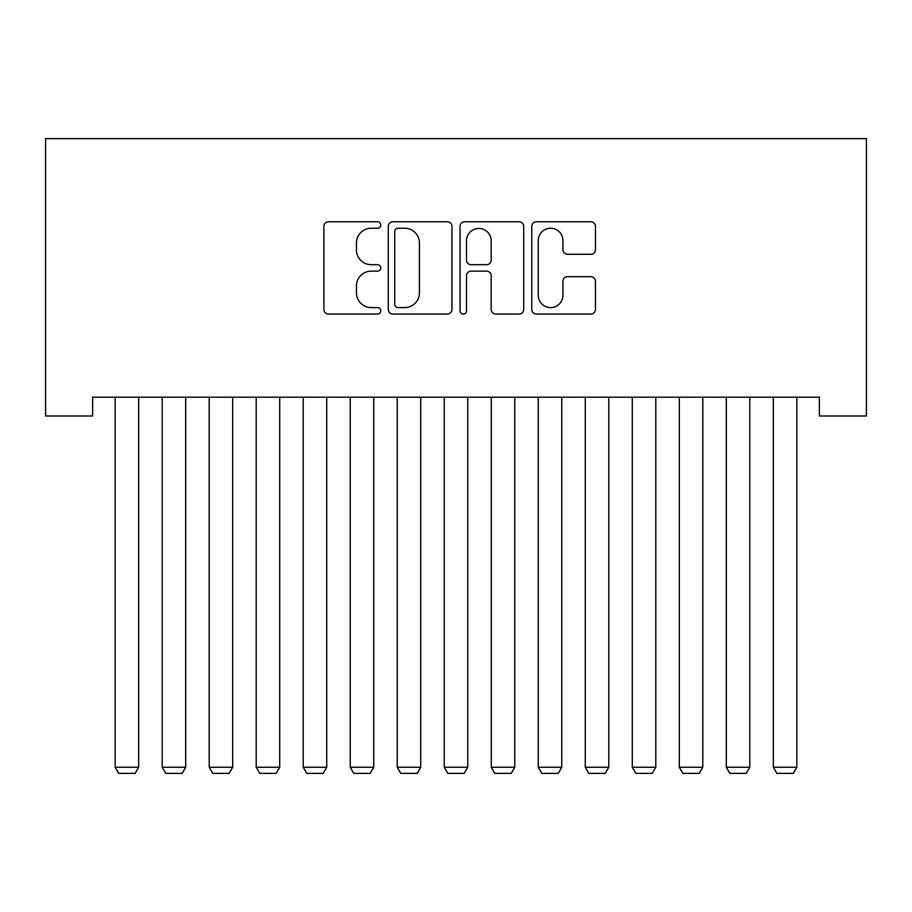 <?xml version="1.0" encoding="UTF-8"?>
<svg xmlns="http://www.w3.org/2000/svg" width="912" height="912" viewBox="0 0 912 912"><rect width="100%" height="100%" fill="white"/><g stroke="black" fill="none" stroke-linecap="round" stroke-linejoin="round"><path stroke-width="1.37" d="M380.783 225.002A3.226 3.226 0 0 0 377.557 221.764L328.525 221.764A4.617 4.617 0 0 0 323.908 226.381L323.908 309.442A4.617 4.617 0 0 0 328.525 314.059L377.557 314.059A3.226 3.226 0 0 0 380.783 310.821A3.226 3.226 0 0 0 377.557 307.595L371.207 307.595A14.763 14.763 0 0 1 356.444 292.832L356.444 285.912A14.763 14.763 0 0 1 371.207 271.138L377.557 271.138A3.226 3.226 0 0 0 380.783 267.911A3.226 3.226 0 0 0 377.557 264.685L371.207 264.685A14.763 14.763 0 0 1 356.444 249.911L356.444 242.991A14.763 14.763 0 0 1 371.207 228.228L377.557 228.228A3.226 3.226 0 0 0 380.783 225.002M590.851 254.3A4.617 4.617 0 0 0 595.468 249.683L595.468 226.381A4.617 4.617 0 0 0 590.851 221.764L536.404 221.764A4.617 4.617 0 0 0 531.787 226.381L531.787 309.442A4.617 4.617 0 0 0 536.404 314.059L590.851 314.059A4.617 4.617 0 0 0 595.468 309.442L595.468 281.295A4.617 4.617 0 0 0 590.851 276.678L567.549 276.678A4.617 4.617 0 0 0 562.943 281.295L562.943 295.249A12.346 12.346 0 0 1 550.597 307.595A12.346 12.346 0 0 1 538.251 295.249L538.251 240.574A12.346 12.346 0 0 1 550.597 228.228A12.346 12.346 0 0 1 562.943 240.574L562.943 249.683A4.617 4.617 0 0 0 567.549 254.3L590.851 254.3M819.386 397.187L92.614 397.187L92.614 415.997L45.6 415.997L45.6 138.635L866.4 138.635L866.4 415.997L819.386 415.997L819.386 397.187M451.964 226.381A4.617 4.617 0 0 0 447.347 221.764L392.901 221.764A4.617 4.617 0 0 0 388.284 226.381L388.284 309.442A4.617 4.617 0 0 0 392.901 314.059L447.347 314.059A4.617 4.617 0 0 0 451.964 309.442L451.964 226.381M464.653 221.764L519.099 221.764A4.617 4.617 0 0 1 523.716 226.381L523.716 309.442A4.617 4.617 0 0 1 519.099 314.059L495.797 314.059A4.617 4.617 0 0 1 491.18 309.442L491.18 275.755A4.617 4.617 0 0 0 486.575 271.138L471.116 271.138A4.617 4.617 0 0 0 466.499 275.755L466.499 310.821A3.226 3.226 0 0 1 463.273 314.059A3.226 3.226 0 0 1 460.036 310.821L460.036 226.381A4.617 4.617 0 0 1 464.653 221.764M397.974 228.228A3.226 3.226 0 0 0 394.748 231.454L394.748 304.369A3.226 3.226 0 0 0 397.974 307.595L404.666 307.595A14.763 14.763 0 0 0 419.429 292.832L419.429 242.991A14.763 14.763 0 0 0 404.666 228.228L397.974 228.228M491.18 240.802A12.346 12.346 0 0 0 478.846 228.456A12.346 12.346 0 0 0 466.499 240.802L466.499 260.068A4.617 4.617 0 0 0 471.116 264.685L486.575 264.685A4.617 4.617 0 0 0 491.18 260.068L491.18 240.802M138.681 397.187L138.681 767.254L115.174 767.254L115.174 397.187M138.681 767.254L135.158 773.365L118.697 773.365L115.174 767.254M185.695 397.187L185.695 767.254L162.188 767.254L162.188 397.187M185.695 767.254L182.161 773.365L165.71 773.365L162.188 767.254M232.697 397.187L232.697 767.254L209.201 767.254L209.201 397.187M232.697 767.254L229.174 773.365L212.724 773.365L209.201 767.254M279.71 397.187L279.71 767.254L256.204 767.254L256.204 397.187M279.71 767.254L276.188 773.365L259.738 773.365L256.204 767.254M326.724 397.187L326.724 767.254L303.217 767.254L303.217 397.187M326.724 767.254L323.201 773.365L306.74 773.365L303.217 767.254M373.738 397.187L373.738 767.254L350.231 767.254L350.231 397.187M373.738 767.254L370.204 773.365L353.753 773.365L350.231 767.254M420.74 397.187L420.74 767.254L397.233 767.254L397.233 397.187M420.74 767.254L417.217 773.365L400.767 773.365L397.233 767.254M467.753 397.187L467.753 767.254L444.247 767.254L444.247 397.187M467.753 767.254L464.231 773.365L447.769 773.365L444.247 767.254M514.767 397.187L514.767 767.254L491.26 767.254L491.26 397.187M514.767 767.254L511.233 773.365L494.783 773.365L491.26 767.254M561.769 397.187L561.769 767.254L538.262 767.254L538.262 397.187M561.769 767.254L558.247 773.365L541.796 773.365L538.262 767.254M608.783 397.187L608.783 767.254L585.276 767.254L585.276 397.187M608.783 767.254L605.26 773.365L588.799 773.365L585.276 767.254M655.796 397.187L655.796 767.254L632.29 767.254L632.29 397.187M655.796 767.254L652.262 773.365L635.812 773.365L632.29 767.254M702.799 397.187L702.799 767.254L679.303 767.254L679.303 397.187M702.799 767.254L699.276 773.365L682.826 773.365L679.303 767.254M749.812 397.187L749.812 767.254L726.305 767.254L726.305 397.187M749.812 767.254L746.29 773.365L729.839 773.365L726.305 767.254M796.826 397.187L796.826 767.254L773.319 767.254L773.319 397.187M796.826 767.254L793.303 773.365L776.842 773.365L773.319 767.254"/></g></svg>
